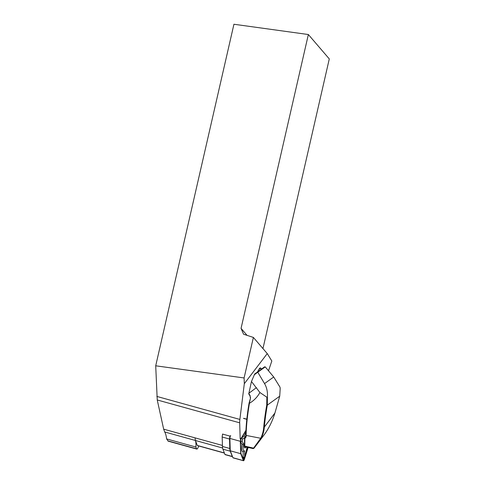<?xml version="1.0" encoding="UTF-8"?>
<svg xmlns="http://www.w3.org/2000/svg" width="485" height="485" viewBox="0 0 485 485"><rect width="100%" height="100%" fill="white"/><g stroke="black" fill="none" stroke-linecap="round" stroke-linejoin="round"><path stroke-width="0.73" d="M222.712 434.111A2.971 0.721 105.5 0 0 222.53 434.718L222.512 434.057L230.326 436.221M258.614 441.526L259.142 441.489L254.11 448.091L253.576 448.128L260.603 438.44C262.312 435.197 263.361 431.456 263.737 427.23A91.095 22.213 -74.5 0 1 266.744 405.12L266.859 397.215L267.405 396.863L267.32 405.096A90.604 22.098 105.5 0 0 264.331 427.085C264.04 431.013 262.985 434.772 261.154 438.361L259.142 441.489L264.743 434.033C269.187 427.728 272.576 420.713 274.91 413.002A51.671 12.604 -74.5 0 1 275.062 412.547L279.718 396.196L280.191 388.521A24.741 22.965 -125.7 0 0 279.997 387.157L273.716 376.997L265.259 366.896L264.604 366.836L254.673 374.014L251.466 381.489L259.911 392.517C257.347 397.124 253.861 400.707 249.442 403.265A92.635 22.589 105.5 0 0 246.131 435.421L246.113 436.797L245.804 434.96A92.144 22.468 -74.5 0 1 249.084 403.059L249.448 402.841L249.442 403.265M257.402 372.056L258.863 369.546C259.705 367.988 260.324 367.545 260.718 368.218L260.724 368.23C260.657 368.6 262.446 368.939 262.1 368.63L262.161 368.588M251.466 381.489L248.75 393.923A73.738 27.433 -126.7 0 0 250.036 396.002L250.563 397.858L249.448 402.841M224.422 453.093L197.468 445.624A2.474 0.606 -74.5 0 1 197.316 445.454L195.394 440.477C195.904 441.902 196.073 444.084 195.891 447.031L196.589 448.825A3.959 0.964 105.5 0 0 196.825 449.092L168.174 441.156L166.604 438.919C166.264 435.833 165.627 433.517 164.694 431.965L163.669 429.17L157.243 399.973L155.709 365.799L233.934 24.25L308.357 34.532L241.057 328.375L243.555 334.207L253.382 337.433L267.247 353.583L271.824 361.004L268.508 370.782M267.247 353.583L244.313 383.714L244.1 377.954L253.382 337.433M240.178 438.949L239.681 422.817A12.374 3.019 -74.5 0 1 239.875 419.428L244.313 383.714M155.709 365.799L244.1 377.954M262.949 348.582L329.291 58.915L308.357 34.532M196.825 449.092A3.959 0.964 105.5 0 0 198.65 446.073L198.686 445.957M241.057 328.375L247.053 335.353M195.891 447.031L166.604 438.919M265.222 366.884L257.79 372.219L257.323 372.062M252.624 448.182L253.994 448.243L253.188 448.583M253.188 448.576L253.576 448.128L244.767 446.139L244.44 445.679L244.561 437.834L245.786 436.33L245.659 437.712L244.889 438.331L244.561 437.834M244.816 445.964L244.44 445.679L244.816 445.964M244.767 446.139L245.228 446.515L244.767 446.139L244.889 438.331M246.113 436.797L245.659 437.712M249.084 403.059L250.563 397.858M250.296 397.694L250.036 396.002M248.75 393.408A74.229 27.621 53.3 0 0 250.199 395.754M263.737 427.23L264.331 427.085L274.91 413.002M244.585 437.719L245.786 436.124M245.731 436.652L245.446 437.027M254.201 374.856L257.777 372.219L264.537 383.58C266.78 387.424 267.738 391.85 267.405 396.863M266.859 397.209L259.911 392.517M222.53 434.718A2.971 0.721 105.5 0 0 222.178 437.015L222.469 446.455A15.217 3.71 105.5 0 0 222.9 449.158L224.949 454.445A2.971 0.721 105.5 0 0 225.125 454.645L232.479 456.682A2.971 0.721 105.5 0 0 232.545 456.688M222.469 446.455L229.823 448.492A15.217 3.71 105.5 0 0 230.254 451.195L232.303 456.482A2.971 0.721 105.5 0 0 232.479 456.682M229.823 448.492L229.532 439.052L222.178 437.015M230.066 436.148A2.971 0.721 105.5 0 0 229.532 439.052M244.67 446.37A6.311 1.54 -74.5 0 1 244.185 446.588A6.335 1.546 -74.5 0 0 244.676 446.382M230.666 435.488A1.982 0.485 105.5 0 0 229.878 438.416L230.26 450.789L232.939 457.719A1.982 0.485 105.5 0 0 233.061 457.852L243.512 460.75A1.982 0.485 105.5 0 0 244.428 459.24L248.138 447.467M245.956 430.243L241.118 438.385A1.982 0.485 105.5 0 0 240.33 441.314L240.712 453.687L243.397 460.617A1.982 0.485 105.5 0 0 243.512 460.75M230.26 450.789L240.712 453.687M245.944 430.613L241.1 438.761A1.485 0.364 105.5 0 0 240.505 440.956L240.887 453.275L243.555 460.174A1.485 0.364 105.5 0 0 243.567 460.204A1.485 0.364 105.5 0 0 244.331 459.143L248.017 447.437M243.155 451.65L244.561 450.826L244.725 457.234L243.488 457.986A2.079 0.509 -74.5 0 1 243.167 457.428L243.155 451.65A11.604 2.831 -74.5 0 1 242.009 444.43L240.681 441.768A2.079 0.509 -74.5 0 1 240.839 439.804A2.079 0.509 -74.5 0 1 241.712 437.931L244.325 435.821A11.604 2.831 -74.5 0 1 245.871 432.353M243.361 459.665L244.204 457.549M246.313 450.844L247.429 447.303M242.009 444.43L243.458 443.884A10.518 2.564 105.5 0 0 244.561 450.826M244.87 437.343L242.536 439.228L242.045 441.059L243.458 443.884M244.325 435.821L245.313 436.985M245.792 435.736A10.518 2.564 105.5 0 0 245.483 436.53M244.725 457.234L246.992 447.588A10.518 2.564 105.5 0 0 247.162 447.243M244.482 442.72A7.42 1.813 105.5 0 0 244.434 447.576A7.42 1.813 105.5 0 0 246.101 447.006M239.875 419.428L156.831 396.421M239.681 422.817L157.243 399.973M163.669 429.17L222.439 445.448M222.609 448.025L195.394 440.483L194.976 437.84M224.367 452.948L197.316 445.454M167.822 440.853L196.589 448.825M195.382 440.471L164.694 431.965M266.744 405.12L267.32 405.096L279.718 396.196M245.804 434.96L246.131 435.421L261.154 438.361M248.763 393.353L256.419 387.654M258.863 369.546L260.718 368.218M273.716 376.997L264.537 383.58M222.9 449.158L230.254 451.195M224.949 454.445L232.303 456.482M240.154 438.119L241.118 438.385M229.878 438.416L240.33 441.314M243.5 418.409L246.816 419.325M232.939 457.719L243.397 460.617M243.773 458.913L244.331 459.143M240.681 441.768L242.045 441.059M241.712 437.931L242.536 439.228M243.167 457.428L244.567 456.967M244.495 446.061L244.84 446.661M253.073 448.576L244.943 446.746M243.712 418.319L246.829 419.179"/></g></svg>
